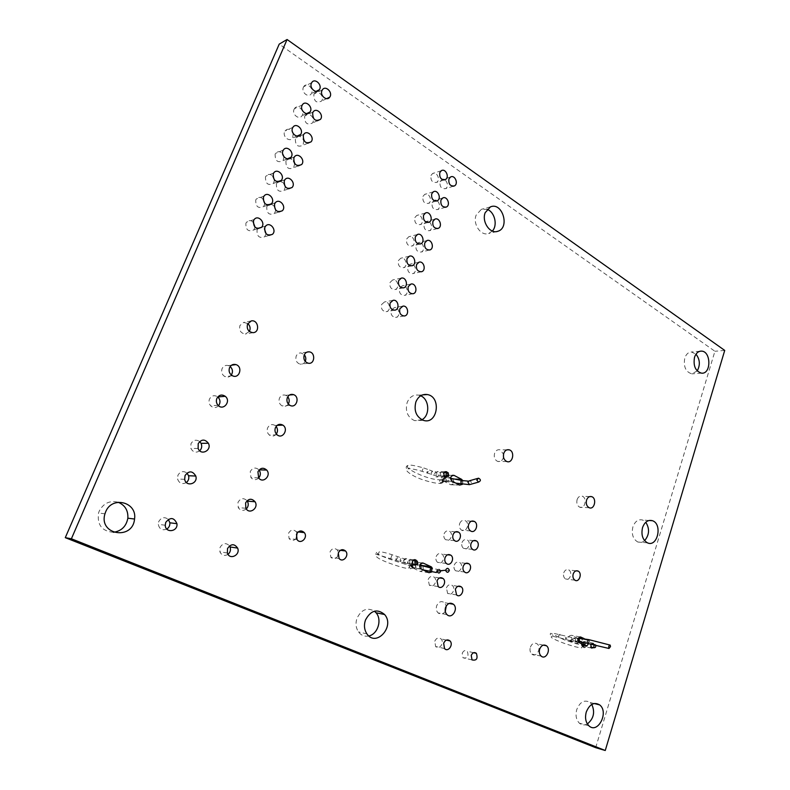 <?xml version="1.0" encoding="UTF-8"?>
<svg xmlns="http://www.w3.org/2000/svg" width="790" height="790" viewBox="0 0 790 790"><rect width="100%" height="100%" fill="white"/><g stroke="black" fill="none" stroke-linecap="round" stroke-linejoin="round"><path stroke-width="0.59" stroke-dasharray="3.95 2.96" d="M443.96 472.578L436.376 472.035L434.786 473.121L435.152 475.59C436.801 475.234 437.216 474.049 436.376 472.035L432.416 471.097L431.38 472.311L431.172 474.632C432.12 474.128 432.535 472.953 432.416 471.097L428.407 469.675L428.437 471.265L427.133 473.2L427.113 471.61L428.407 469.675L423.322 467.799L422.058 471.324L423.322 467.799C414.73 465.557 409.941 464.718 408.963 465.28C406.475 465.596 405.675 466.752 406.574 468.747C404.312 469.882 411.047 475.738 422.156 479.55C431.291 482.542 437.621 483.796 441.156 483.322C442.983 482.947 443.427 481.9 442.499 480.182L441.126 479.589L439.566 480.755L440.149 482.897L441.156 483.322C443.299 482.572 443.526 481.377 441.847 479.728L442.499 480.182C443.417 482.265 442.795 483.273 440.623 483.184L441.156 483.322M445.303 477.861L443.022 478.779L442.864 479.609L443.921 481.288L445.293 481.406L446.409 480.31L445.54 477.97L443.062 478.74C444.434 477.525 446.024 477.229 447.841 477.861L448.365 480.33L446.646 481.396C445.629 479.372 446.034 478.197 447.841 477.861L450.577 478.315M392.116 554.718L390.803 558.382L392.116 554.718M410.336 568.79L412.4 568.207L412.805 566.973L411.61 565.196L409.25 566.312L410.336 568.79L412.785 566.973L411.61 565.196L412.41 568.207L410.336 568.79M414.78 564.277L413.535 564.248L412.262 566.134L413.496 567.911L414.809 567.911L415.994 566.361L414.78 564.277L412.4 565.423C413.2 567.625 414.345 568.524 415.836 568.109C415.036 565.867 415.57 564.722 417.446 564.672L417.821 567.013L415.836 568.109L422.571 569.768M595.739 645.065L593.932 644.601M583.879 647.652C582.131 646.151 582.329 645.015 584.491 644.245L584.906 644.324C586.654 645.825 586.457 646.961 584.314 647.731L582.724 645.45L584.511 644.245L582.734 645.45L583.879 647.652M560.13 634.321C558.826 634.745 558.441 635.832 558.994 637.609L560.387 636.444L560.13 634.321C558.767 634.726 558.392 635.822 558.994 637.609L559.004 637.609C558.49 635.851 558.866 634.755 560.13 634.321M570.607 640.818L572 638.922L571.664 637.461L570.419 638.695L570.607 640.818C571.92 640.384 572.286 639.278 571.733 637.51L575.011 638.261C576.038 640.522 575.446 641.51 573.234 641.213L572.671 639.149L575.011 638.261L577.312 638.656L577.678 640.463C576.947 641.796 576.009 641.984 574.873 641.036L574.537 639.248C575.258 637.935 576.187 637.737 577.312 638.646L578.073 638.626M595.68 747.676L714.911 351.274L279.216 44.122M724.716 350.414L714.911 351.274M416.666 560.87L416.132 564.811M432.426 568.316L431.705 572.009M584.274 638.676L587.503 640.206L588.481 643.198M591.236 643.909L593.616 643.267L593.794 647.642M447.555 472.558L447.456 476.429M462.792 480.656L462.377 484.359M113.454 532.292C101.979 531.305 97.002 524.886 98.533 513.016L99.204 511.16C103.47 503.2 109.78 500.228 118.135 502.243M166.809 529.063C162.236 530.791 159.392 529.211 158.276 524.333L158.77 521.509C161.367 517.312 164.537 516.591 168.28 519.346M228.014 554.343C224.439 556.357 221.733 555.508 219.897 551.815L220.045 547.411C222.859 542.987 226.009 542.473 229.515 545.86M186.4 482.522C182.243 484.675 179.3 483.5 177.562 479.007L177.918 475.264C180.288 471.334 183.29 470.583 186.934 473.042M199.722 450.774C196.058 453.154 193.125 452.384 190.904 448.473L190.963 443.753C193.204 439.981 196.108 439.24 199.682 441.531M246.292 508.957C243.162 511.209 240.476 510.755 238.244 507.595L237.997 502.312C240.595 498.125 243.616 497.591 247.072 500.712M258.735 477.99C256 480.34 253.402 480.202 250.944 477.565L250.233 471.571C252.642 467.581 255.555 467.009 258.962 469.843L259.071 469.971M368.821 635.96C364.644 636.78 361.198 635.437 358.482 631.911C355.836 627.892 355.342 623.34 357.001 618.254C361.405 609.524 367.202 607.164 374.421 611.174M296.378 538.217C293.939 540.992 291.5 541.111 289.061 538.553L288.508 533.319C290.71 529.606 293.297 529.063 296.28 531.71L297.05 533.151M337.972 555.795C335.898 559.073 333.518 559.557 330.822 557.266L330.032 551.835C331.978 548.319 334.377 547.677 337.231 549.889L338.436 552.615M218.544 405.744C215.966 408.124 213.33 408.134 210.644 405.774C208.975 403.789 208.58 401.567 209.459 399.098C211.552 395.514 214.327 394.783 217.793 396.916M276.332 434.026C274.249 436.386 271.918 436.712 269.331 435.023C267.257 433.127 266.674 430.777 267.583 427.973C269.37 424.655 271.849 423.805 275.019 425.425L276.105 426.422M231.322 375.023C229.574 377.116 227.441 377.64 224.933 376.613C221.98 374.756 221.022 372.11 222.059 368.673C223.442 365.928 225.575 364.901 228.448 365.602L230.167 366.54M249.393 331.435L245.364 334.022C240.733 333.271 238.926 330.437 239.923 325.519L243.656 322.409L247.784 323.525M288.31 404.026C286.661 406.297 284.588 406.919 282.089 405.892C279.334 404.134 278.435 401.587 279.413 398.249C280.815 395.425 282.938 394.437 285.763 395.296L287.757 396.758M305.246 361.415C304.13 363.519 302.471 364.447 300.269 364.21C296.566 362.926 295.203 360.22 296.191 356.093C297.178 353.91 298.778 352.863 300.98 352.933L304.328 354.74M434.776 641.213C436.426 637.886 438.509 637.125 441.037 638.903C444.879 642.537 439.181 650.595 435.636 646.496L434.776 641.213M445.284 611.381C443.072 614.324 440.662 614.827 438.055 612.892C436.307 611.006 435.853 608.636 436.682 605.762C438.677 601.674 441.284 600.647 444.513 602.671L446.271 605.91M462.209 653.29C463.532 650.535 465.231 649.854 467.305 651.256C468.974 656.52 467.542 658.692 462.989 657.774L462.209 653.29M403.641 560.387C404.569 558.52 405.813 558.046 407.354 558.994C408.855 562.757 407.857 564.366 404.362 563.823L403.641 560.387M422.907 565.966L423.41 569.975M423.341 570.113L420.171 571.427L411.876 567.526C410.207 564.001 411.096 562.144 414.533 561.947L420.053 564.495M428.16 579.514C429.651 576.443 431.646 575.643 434.135 577.125C438.351 580.354 433.276 588.876 429.345 585.153L428.16 579.514M446.419 587.829C447.861 584.798 449.796 583.988 452.226 585.4C456.393 588.491 451.525 597.023 447.624 593.438L446.419 587.829M436.179 556.545C437.561 553.622 439.467 552.803 441.887 554.086C446.241 556.999 441.659 565.768 437.551 562.332C435.952 560.88 435.497 558.955 436.179 556.545M454.26 565.057C455.603 562.174 457.459 561.354 459.82 562.569C464.105 565.373 459.691 574.123 455.652 570.805C454.053 569.383 453.588 567.467 454.26 565.057M530.357 647.168C532.016 643.406 534.267 642.3 537.101 643.86C542.049 647.385 536.499 658.258 531.848 654.11C530.08 652.412 529.577 650.091 530.357 647.168M587.365 723.936C584.472 725.457 581.815 725.21 579.396 723.196C576.157 719.848 575.278 715.296 576.759 709.548C580.097 701.698 584.541 699.348 590.11 702.498L591.799 704.423M578.675 642.349L576.029 643.722L569.333 640.621C567.724 637.51 568.395 635.743 571.348 635.308L578.132 638.498M578.26 638.626L578.991 641.223M581.262 642.991L584.096 641.45C585.568 644.541 584.886 646.131 582.033 646.19L581.144 643.564M444.118 533.813C445.402 531.038 447.209 530.199 449.55 531.285C454.023 533.882 449.945 542.868 445.698 539.748C443.941 538.316 443.417 536.341 444.118 533.813M462.022 542.523C463.276 539.787 465.043 538.938 467.325 539.985C471.719 542.483 467.779 551.42 463.602 548.398C461.864 546.996 461.34 545.041 462.022 542.523M459.662 523.543C460.975 520.63 462.871 519.692 465.35 520.719C470.287 523.276 466.258 533.28 461.538 530.13C459.523 528.599 458.891 526.407 459.662 523.543M434.717 473.091L437.719 471.521C439.971 474.632 439.398 476.419 435.991 476.884L434.717 473.091M451.515 478.444L452.65 479.026C454.922 482.394 454.27 484.3 450.705 484.744L443.19 480.863C440.889 477.516 441.531 475.59 445.116 475.106L450.596 477.96M503.497 457.183C502.479 460.629 500.534 462.041 497.67 461.429C494.718 459.879 493.701 457.163 494.609 453.263C495.784 450.448 497.611 449.303 500.08 449.846L503.516 454.171M563.754 572.789C564.889 570.054 566.539 569.106 568.701 569.946C573.076 572.088 569.708 581.638 565.512 578.971C563.665 577.618 563.082 575.555 563.754 572.789M577.105 499.576C578.211 496.782 579.919 495.666 582.21 496.229C587.572 497.888 584.965 509.511 579.742 507.21C577.174 505.748 576.295 503.21 577.105 499.576M255.061 227.234L253.797 229.939C248.307 232.112 245.68 229.88 245.897 223.264L246.599 222.108C248.583 220.163 250.776 220.124 253.165 222M266.131 233.81L264.62 236.812C259.248 238.58 256.74 236.289 257.066 229.949L257.905 228.636M257.984 228.547L258.014 228.517C260.058 226.809 262.201 226.908 264.423 228.833M264.857 203.563L263.712 206.536C258.261 208.896 255.604 206.703 255.743 199.979L256.315 198.981C258.34 196.888 260.582 196.868 263.05 198.922M275.809 210.219L274.466 213.488C269.113 215.482 266.556 213.241 266.793 206.763L267.978 205.124M268.274 204.887L270.239 204.175M271.019 204.185L274.189 205.864M421.919 419.767L414.592 420.645C407.522 417.268 405.043 411.225 407.156 402.505C409.585 396.906 413.427 394.447 418.67 395.148L420.685 395.8M381.6 304.496L384.582 301.908C389.855 300.842 391.465 311.27 386.093 311.675C382.35 311.171 380.859 308.781 381.6 304.496M391.248 310.272L394.299 307.666C399.543 306.757 400.905 317.155 395.573 317.402C391.939 316.829 390.497 314.459 391.248 310.272M390.043 282.435L392.679 279.956C397.795 278.475 400.046 288.745 394.803 289.575C390.932 289.288 389.342 286.908 390.043 282.435M399.592 288.301L402.317 285.792C407.413 284.489 409.408 294.739 404.194 295.411C400.412 295.035 398.881 292.665 399.592 288.301M274.495 180.1L273.478 183.428C268.077 185.917 265.41 183.754 265.479 176.94L265.963 176.071C268.027 173.859 270.328 173.879 272.856 176.14M285.318 186.845L284.143 190.459C278.821 192.612 276.253 190.41 276.421 183.823L278.041 181.878M280.282 181.295L283.887 183.211M283.975 156.825L283.106 160.607C277.754 163.175 275.098 161.022 275.108 154.169L275.532 153.398C277.675 151.058 280.045 151.157 282.613 153.704M294.67 163.609L293.683 167.707C288.409 169.978 285.822 167.796 285.931 161.14L286.494 160.172C288.755 157.99 291.105 158.227 293.544 160.903M293.248 133.619L292.606 138.053C289.723 142.585 282.257 136.621 284.637 131.644L285.002 130.952C287.313 128.464 289.772 128.711 292.369 131.693M303.765 140.324L303.093 145.232C297.86 147.582 295.282 145.409 295.341 138.714L295.835 137.835C298.334 135.465 300.812 135.91 303.251 139.159M294.058 109.366L294.374 108.744C297.405 103.51 305.532 111.035 301.997 115.765C299.193 120.347 291.678 114.333 294.058 109.366M304.654 116.525L305.078 115.725C308.307 110.719 316.089 118.53 312.386 123.023C307.211 125.422 304.634 123.25 304.654 116.525M303.37 87.325L303.656 86.762C306.589 81.548 314.687 89.003 311.27 93.724C308.544 98.355 301.01 92.282 303.37 87.325M313.857 94.573L314.242 93.852C317.343 88.835 325.134 96.548 321.56 101.061C316.435 103.49 313.867 101.327 313.857 94.573M398.407 260.601L400.747 258.241C405.685 256.414 408.489 266.507 403.394 267.701C399.404 267.603 397.745 265.233 398.407 260.601M407.857 266.556L410.287 264.156C415.214 262.507 417.762 272.59 412.676 273.626C408.795 273.439 407.186 271.089 407.857 266.556M406.672 238.995L408.766 236.753C413.516 234.64 416.784 244.535 411.847 246.036C407.788 246.125 406.06 243.774 406.672 238.995M416.034 245.028L418.216 242.747C422.976 240.812 425.978 250.716 421.04 252.059C417.081 252.05 415.412 249.699 416.034 245.028M414.859 217.606L416.735 215.482C421.317 213.122 424.971 222.829 420.181 224.597C416.063 224.844 414.286 222.513 414.859 217.606M422.956 196.434L424.655 194.429C429.059 191.871 433.038 201.381 428.407 203.376C424.25 203.761 422.433 201.45 422.956 196.434M424.131 223.728L426.087 221.565C430.688 219.373 434.075 229.1 429.296 230.71C425.267 230.848 423.549 228.527 424.131 223.728M432.14 202.635L433.917 200.581C438.341 198.181 442.074 207.731 437.433 209.567C433.364 209.854 431.597 207.543 432.14 202.635M430.985 175.479L432.515 173.583C436.761 170.857 441.008 180.199 436.524 182.381C432.347 182.885 430.501 180.584 430.985 175.479M440.07 181.759L441.679 179.814C445.955 177.237 449.964 186.628 445.471 188.652C441.373 189.057 439.576 186.766 440.07 181.759M492.358 231.045L488.645 233.504C480.942 236.437 472.45 223.985 476.173 215.048L481.387 209.32L487.084 209.34M644.601 540.666C642.458 542.473 640.186 542.928 637.816 542.019C632.978 539.136 631.338 534.099 632.889 526.92C635.042 521.252 638.32 518.971 642.744 520.067L645.776 522.239M697.205 370.935L691.793 373.848C685.69 371.932 683.35 366.678 684.772 358.107C686.145 354.147 688.396 352.103 691.517 351.994L696 354.157M440.85 475.639L440.297 472.479L438.302 473.536L439.151 476.074L440.85 475.639M441.59 479.757L444.168 478.809C445.678 480.982 445.145 482.088 442.538 482.107L441.59 479.757M444.069 481.357L443.062 478.74M451.297 478.454L452.087 480.982L450.577 482.088L450.626 478.957M461.814 480.478L462.338 480.567C463.157 481.92 462.94 483.134 461.656 484.231M468.47 481.13L469.418 480.794C471.413 481.337 471.808 482.512 470.623 484.319M409.842 563.122L409.684 560.179L407.196 561.107L407.689 563.408L409.842 563.122M403.71 560.416L403.966 562.757C405.675 562.628 406.198 561.463 405.517 559.271L403.71 560.416M400.273 559.468L400.056 561.68C401.034 561.255 401.498 560.061 401.438 558.115L400.273 559.468M397.271 558.392L396.047 560.268L396.027 558.49L397.251 556.624L397.271 558.392M411.116 565.837L412.262 564.682C414.938 565.087 415.372 566.302 413.565 568.326L411.007 566.558L411.116 565.837M413.496 567.911L412.4 565.423M420.734 565.433L421.327 565.571L421.534 567.892L419.826 569.067L419.628 566.716M431.281 568.04L431.913 568.198L431.034 571.861M437.097 570.4C438.657 568.573 439.862 568.8 440.721 571.061C437.917 568.682 441.956 570.647 431.913 568.198M585.242 643.287L585.479 646.013L587.365 644.976L586.851 642.843L585.242 643.287M584.837 644.63L584.353 642.695C582.102 642.082 581.4 642.971 582.23 645.351L584.837 644.63M583.958 644.778L582.121 642.448C580.008 643.801 580.127 644.966 582.477 645.973L583.958 644.778M584.551 645.331L583.464 643.267L581.657 644.601L582.734 646.655L584.551 645.331M566.845 638.192L565.61 639.406C565.235 637.619 565.63 636.523 566.776 636.138L566.845 638.192M571.664 637.461L553.82 633.383L553.395 635.338L551.43 636.72C549.455 637.609 560.742 642.27 566.884 644.245C574.755 646.803 579.751 647.998 581.875 647.82L582.289 645.884L584.511 644.245L582.121 642.448C581.055 641.5 580.877 646.171 582.23 645.351L590.821 647.059M579.574 638.606L581.805 638.606L582.269 640.552L581.361 641.608M588.827 639.633L589.577 641.213L588.441 643.188M428.97 572.701L420.171 571.427M422.028 562.954L414.533 561.947M421.188 569.136L412.439 567.882M580.048 636.938L571.348 635.308M579.1 642.625L569.63 640.789M585.528 645.578L576.029 643.722M587.237 640.048L577.737 638.251M459.592 485.07L450.646 484.714M454.566 479.096L452.65 479.026M452.265 475.363L445.214 475.155M452.097 481.179L443.19 480.863M448.147 472.687L447.101 472.657M443.852 476.212L435.152 475.59L422.058 471.324C414.474 469.142 409.793 468.332 408.005 468.904L409.516 467.966L408.134 465.853C402.268 467.255 427.765 480.508 441.116 479.777L441.126 479.589M442.499 480.182L445.53 477.97M440.149 482.897L443.911 481.278M445.293 481.406L455.84 483.125M478.513 478.167L477.713 478.404M417.397 561.196L415.866 560.999M412.874 560.604L405.517 559.271L392.136 554.758C386.014 552.733 381.698 551.756 379.17 551.835L378.38 553.938L376.03 555.41C375.764 557.108 379.921 559.587 388.502 562.855C399.651 566.904 406.356 568.741 408.637 568.375L409.131 566.983M412.39 564.05L403.966 562.757L375.546 554.047C374.806 552.121 375.043 551.538 376.247 552.289C378.4 557.375 415.945 566.766 412.785 566.973L412.805 566.973M412.4 568.207L414.809 567.911M409.595 565.709L413.526 564.248M419.767 565.196L416.044 564.564L415.994 566.361M449.392 570.291L440.721 571.061M595.265 644.462L584.403 642.675L584.235 644.66L582.21 646.042L584.324 647.731L585.439 646.329C586.585 645.173 573.649 643.574 563.556 639.495L550.709 633.274C549.573 634.242 550.008 636.207 558.994 637.609L570.548 640.769L577.944 641.164M104.961 513.806L98.533 513.016M165.248 525.231L158.276 524.333M227.372 553.01L219.897 551.815M184.682 479.342L177.562 479.007M198.132 448.444L190.904 448.473M245.858 508.256L238.244 507.595M258.646 477.881L250.944 477.565M366.935 633.896L358.482 631.911M298.156 531.927L296.28 531.71M297.05 539.55L289.061 538.553M340.372 550.304L337.231 549.889M339.088 558.461L330.822 557.266M218.02 405.25L210.644 405.774M277.122 425.356L275.019 425.425M277.162 434.846L269.331 435.023M231.559 365.187L228.448 365.602M232.428 375.734L224.933 376.613M251.289 320.918L243.656 322.409M253.007 332.669L245.364 334.022M289.486 395L285.763 395.296M290.009 405.389L282.089 405.892M307.043 352.103L300.98 352.933M308.317 363.232L300.269 364.21M446.429 640.098L441.037 638.903M444.533 648.551L435.636 646.496M449.036 603.471L444.513 602.671M446.952 614.59L438.055 612.892M473.635 652.698L467.305 651.256M472.025 659.907L462.989 657.774M413.812 559.843L407.354 558.994M413.081 565.028L404.362 563.823M411.876 567.526L420.626 568.761M439.566 577.934L434.135 577.125M438.193 586.565L429.345 585.153M457.973 586.289L452.226 585.4M456.571 594.919L447.624 593.438M447.584 554.778L441.887 554.086M446.439 563.507L437.551 562.332M465.814 563.339L459.82 562.569M464.629 572.049L455.652 570.805M543.323 645.124L537.101 643.86M541.18 656.125L531.848 654.11M594.12 703.505L590.11 702.498M588.925 725.812L579.396 723.196M569.333 640.621L578.803 642.458M579.09 638.606L587.503 640.206M593.616 643.267L584.096 641.45M591.552 648.067L582.033 646.19M455.534 531.848L449.55 531.285M454.625 540.666L445.698 539.748M473.575 540.617L467.325 539.985M472.618 549.406L463.602 548.398M471.413 521.202L465.35 520.719M470.544 530.949L461.538 530.13M445.037 471.699L437.719 471.521M444.859 477.16L435.991 476.884M450.705 484.744L459.642 485.1M445.116 475.106L452.374 475.313M506.963 449.836L500.08 449.846M506.834 461.538L497.67 461.429M576.048 570.834L568.701 569.946M574.962 580.216L565.512 578.971M589.765 496.574L582.21 496.229M589.221 507.743L579.742 507.21M254.242 219.452L246.599 222.108M257.777 228.616L253.797 229.939M265.746 225.96L258.014 228.517M269.202 235.361L264.62 236.812M264.028 196.078L256.315 198.981M267.711 205.084L263.712 206.536M275.364 202.704L270.822 204.343M268.62 205.133L267.573 205.519M278.969 211.927L274.466 213.488M422.591 394.882L418.67 395.148M423.341 420.329L414.592 420.645M392.956 300.338L384.582 301.908M394.664 310.184L386.093 311.675M402.604 306.194L394.299 307.666M404.204 315.98L395.573 317.402M401.29 278.129L392.679 279.956M403.423 287.856L394.803 289.575M410.978 284.044L402.317 285.792M412.864 293.762L404.194 295.411M273.745 172.931L265.963 176.071M277.576 181.828L273.478 183.428M284.933 179.676L277.073 182.727M288.676 188.77L284.143 190.459M283.373 150.011L275.532 153.398M287.353 158.839L283.106 160.607M294.413 156.874L286.494 160.172M298.294 165.861L293.683 167.707M292.912 127.328L285.002 130.952M297.02 136.097L292.606 138.053M303.814 134.31L295.835 137.835M307.833 143.217L303.093 145.232M302.343 104.892L294.374 108.744M306.589 113.612L301.997 115.765M313.126 111.973L305.078 115.725M317.264 120.811L312.386 123.023M311.695 82.683L303.656 86.762M316.049 91.373L311.27 93.724M322.35 89.872L314.242 93.852M326.606 98.661L321.56 101.061M409.398 256.197L400.747 258.241M411.709 265.835L403.394 267.701M418.986 262.191L410.287 264.156M421.188 271.8L412.676 273.626M417.456 234.492L408.766 236.753M419.944 244.031L411.847 246.036M426.956 240.565L418.216 242.747M429.326 250.084L421.04 252.059M425.464 213.014L416.735 215.482M428.111 222.454L420.181 224.597M433.424 191.753L424.655 194.429M436.208 201.085L428.407 203.376M434.875 219.166L426.087 221.565M437.403 228.587L429.296 230.71M442.736 197.984L433.917 200.581M445.412 207.306L437.433 209.567M441.324 170.699L432.515 173.583M444.247 179.942L436.524 182.381M450.537 177.009L441.679 179.814M453.351 186.243L445.471 188.652M490.442 206.881L481.387 209.32M496.762 231.549L488.645 233.504M649.044 520.482L642.744 520.067M647.484 542.858L637.816 542.019M700.088 351.224L691.517 351.994M701.55 373.176L691.793 373.848"/><path stroke-width="1.19" d="M448.69 475.857L448.167 472.687C445.916 472.993 445.521 474.197 446.972 476.301L448.69 475.857M476.795 480.123L478.582 482.098C481.001 480.843 480.982 479.54 478.533 478.167L476.795 480.123M417.545 564.169L417.397 561.196C415.115 560.861 414.444 561.947 415.362 564.445L417.545 564.169M445.58 570.36C446.933 572.938 448.207 572.908 449.392 570.291C448.147 567.724 446.873 567.714 445.58 570.252L445.58 570.36M593.932 644.601L593.892 647.662C595.344 647.909 595.966 647.04 595.739 645.065M610.502 646.585L610.176 645.104C608.843 645.41 608.438 646.546 608.971 648.491L610.502 646.585M605.259 750.5L595.68 747.676L65.284 537.664L71.396 538.78L605.259 750.5L724.716 350.414L287.076 39.5L279.216 44.122L65.284 537.664M287.076 39.5L71.396 538.78M105.633 511.92C111.903 495.478 137.401 502.065 134.547 519.03C132.75 540.637 98.355 534.998 104.961 513.806L105.633 511.92M165.742 522.378C170.314 516.927 174.047 517.351 176.93 523.671C178.135 531.719 165.406 533.487 165.248 525.231L165.742 522.378M227.52 548.556C230.957 543.648 234.334 543.5 237.642 548.102C240.664 555.103 229.594 560.446 227.372 553.01L227.52 548.556M185.048 475.56C188.938 470.534 192.513 470.692 195.802 476.044C198.31 483.727 186.094 487.42 184.682 479.342L185.048 475.56M198.201 443.674C201.45 439.072 204.837 438.934 208.382 443.249C212.204 450.32 200.838 456.156 198.132 448.444L198.201 443.674M245.601 502.914C248.465 498.48 251.615 498.095 255.061 501.749C259.169 508.019 249.215 515.12 245.858 508.256L245.601 502.914M257.925 471.818C260.354 467.779 263.287 467.196 266.724 470.07C271.671 475.55 262.912 484.082 258.646 477.881L257.925 471.818M365.444 620.091C370.777 610.265 377.166 608.409 384.602 614.521C395.247 626.381 376.149 647.642 366.935 633.896C364.279 629.837 363.775 625.236 365.444 620.091M296.487 534.257C298.709 530.505 301.316 529.952 304.318 532.628C308.376 537.556 300.605 545.001 297.05 539.55L296.487 534.257M338.298 552.961C340.253 549.406 342.672 548.754 345.536 550.986C349.743 555.35 342.87 563.349 339.088 558.461L338.298 552.961M216.835 398.486C218.958 394.842 221.763 394.121 225.269 396.313C231.46 401.182 223.313 411.294 218.02 405.25C216.342 403.236 215.947 400.984 216.835 398.486M275.404 427.716C277.201 424.358 279.7 423.499 282.889 425.139C288.943 428.98 282.721 439.586 277.162 434.846C275.078 432.92 274.486 430.54 275.404 427.716M229.525 367.706C230.927 364.931 233.07 363.894 235.963 364.605C243.271 366.767 239.291 379.368 232.428 375.734C229.446 373.858 228.478 371.182 229.525 367.706M247.527 324.068L251.289 320.918C258.36 319.407 260.275 332.511 253.007 332.669C248.346 331.899 246.519 329.035 247.527 324.068M287.313 397.656C288.725 394.793 290.858 393.795 293.702 394.674C300.259 397.084 296.24 408.786 290.009 405.389C287.234 403.601 286.335 401.024 287.313 397.656M304.209 355.016C305.197 352.814 306.806 351.757 309.018 351.836C315.733 352.192 314.973 364.585 308.317 363.232C304.584 361.938 303.212 359.203 304.209 355.016M443.664 643.208C445.323 639.851 447.416 639.071 449.954 640.868C453.825 644.531 448.088 652.688 444.533 648.551L443.664 643.208M445.58 607.392C447.584 603.254 450.201 602.207 453.44 604.261C458.773 608.626 451.89 619.646 446.952 614.59C445.195 612.685 444.74 610.285 445.58 607.392M471.235 655.374C472.568 652.589 474.276 651.908 476.36 653.32C478.039 658.643 476.597 660.835 472.025 659.907L471.235 655.374M416.132 564.811L413.081 565.028L412.35 561.562C413.279 559.666 414.533 559.192 416.083 560.14L416.666 560.87M431.705 572.009L428.97 572.701L420.626 568.761C418.957 565.206 419.846 563.329 423.302 563.132L431.063 566.726L432.426 568.316M436.998 580.867C438.509 577.767 440.504 576.957 443.012 578.448C447.249 581.707 442.153 590.327 438.193 586.565L436.998 580.867M455.356 589.251C456.808 586.2 458.753 585.38 461.192 586.792C465.379 589.913 460.491 598.543 456.571 594.919L455.356 589.251M445.056 557.651C446.449 554.699 448.365 553.869 450.804 555.163C455.178 558.105 450.567 566.963 446.439 563.507C444.839 562.036 444.375 560.09 445.056 557.651M463.236 566.242C464.589 563.329 466.446 562.49 468.826 563.724C473.131 566.558 468.697 575.396 464.629 572.049C463.029 570.617 462.565 568.672 463.236 566.242M539.679 649.113C541.348 645.312 543.609 644.196 546.463 645.766C551.42 649.321 545.851 660.312 541.18 656.125C539.402 654.406 538.908 652.066 539.679 649.113M586.269 712.037C589.617 704.107 594.08 701.727 599.659 704.897C609.208 712.057 597.842 734.433 588.925 725.812C585.667 722.435 584.788 717.843 586.269 712.037M588.481 643.198C587.957 645.154 586.97 645.953 585.528 645.578L578.803 642.458C577.184 639.317 577.865 637.53 580.828 637.086L584.274 638.676M593.794 647.642L591.552 648.067L590.782 644.837L591.236 643.909M453.035 534.682C454.319 531.877 456.146 531.028 458.496 532.124C462.989 534.741 458.891 543.816 454.625 540.666C452.868 539.224 452.334 537.23 453.035 534.682M471.038 543.461C472.292 540.696 474.059 539.846 476.36 540.893C480.774 543.431 476.814 552.457 472.618 549.406C470.88 547.993 470.346 546.009 471.038 543.461M468.658 524.293C469.981 521.351 471.887 520.403 474.375 521.439C479.342 524.027 475.294 534.129 470.544 530.949C468.519 529.409 467.887 527.187 468.658 524.293M447.456 476.429L444.859 477.16L443.585 473.329L446.597 471.739L447.555 472.558M462.377 484.359L459.642 485.1L452.097 481.179C449.787 477.792 450.428 475.857 454.023 475.363L461.597 479.323L462.792 480.656M503.753 453.292C504.938 450.448 506.765 449.293 509.254 449.836C515.287 451.455 512.73 463.898 506.834 461.538C503.872 459.968 502.845 457.222 503.753 453.292M573.194 573.965C574.33 571.21 575.989 570.252 578.162 571.091C582.546 573.254 579.179 582.902 574.962 580.216C573.106 578.853 572.523 576.769 573.194 573.965M586.585 500.05C587.691 497.216 589.399 496.09 591.71 496.663C597.082 498.342 594.465 510.073 589.221 507.743C586.654 506.271 585.765 503.714 586.585 500.05M253.531 220.627L254.242 219.452C258.202 214.327 266.062 222.968 261.49 227.392C255.97 229.574 253.314 227.322 253.531 220.627M264.788 227.411L265.746 225.96C270.042 221.259 277.231 230.394 272.392 234.353C266.99 236.131 264.453 233.82 264.788 227.411M263.455 197.085L264.028 196.078C267.721 190.854 275.759 199.149 271.484 203.731C265.993 206.111 263.317 203.899 263.455 197.085M274.584 203.968L275.364 202.704C279.364 197.846 286.829 206.585 282.307 210.782C276.915 212.786 274.347 210.515 274.584 203.968M415.856 402.001C418.305 396.333 422.166 393.854 427.439 394.556C441.847 396.985 437.413 425.208 423.341 420.329C416.231 416.913 413.733 410.81 415.856 402.001M390.151 302.925L393.144 300.309C398.446 299.232 400.066 309.779 394.664 310.184C390.902 309.67 389.401 307.251 390.151 302.925M399.849 308.772L402.92 306.135C408.193 305.226 409.566 315.733 404.204 315.98C400.55 315.407 399.098 312.998 399.849 308.772M398.644 280.638L401.29 278.129C406.425 276.648 408.697 287.027 403.423 287.856C399.523 287.56 397.933 285.151 398.644 280.638M408.242 286.572L410.978 284.044C416.103 282.731 418.108 293.09 412.864 293.762C409.072 293.376 407.531 290.987 408.242 286.572M273.261 173.81L273.745 172.931C277.231 167.658 285.358 175.706 281.309 180.377C275.878 182.885 273.192 180.693 273.261 173.81M284.272 180.782L284.933 179.676C288.676 174.718 296.319 183.161 292.053 187.507C286.701 189.679 284.104 187.437 284.272 180.782M282.948 150.791L283.373 150.011C286.691 144.718 294.858 152.579 291.006 157.309C288.004 161.812 280.559 155.818 282.948 150.791M293.85 157.862L294.413 156.874C297.968 151.858 305.71 160.084 301.652 164.518C296.339 166.809 293.742 164.587 293.85 157.862M292.537 128.029L292.912 127.328C296.082 122.035 304.269 129.767 300.575 134.527C297.662 139.099 290.147 133.056 292.537 128.029M303.321 135.199L303.814 134.31C307.201 129.264 315.003 137.312 311.122 141.805C305.868 144.175 303.261 141.963 303.321 135.199M302.027 105.514L302.343 104.892C305.404 99.609 313.581 107.233 310.016 112.002C307.201 116.634 299.637 110.531 302.027 105.514M312.692 112.773L313.126 111.973C316.375 106.917 324.206 114.827 320.473 119.359C315.269 121.778 312.672 119.576 312.692 112.773M311.398 83.256L311.695 82.683C314.637 77.42 322.794 84.974 319.348 89.744C316.612 94.415 309.018 88.253 311.398 83.256M321.955 90.603L322.35 89.872C325.47 84.816 333.301 92.627 329.707 97.18C326.882 101.574 319.644 95.472 321.955 90.603M407.038 258.577L409.398 256.197C414.355 254.36 417.179 264.551 412.054 265.756C408.045 265.657 406.376 263.258 407.038 258.577M416.547 264.601L418.986 262.191C423.944 260.522 426.501 270.723 421.396 271.75C417.495 271.562 415.876 269.183 416.547 264.601M415.352 236.753L417.456 234.492C422.235 232.359 425.524 242.362 420.557 243.883C416.468 243.952 414.74 241.582 415.352 236.753M424.763 242.866L426.956 240.565C431.745 238.61 434.767 248.623 429.8 249.966C425.82 249.956 424.141 247.586 424.763 242.866M423.578 215.147L425.464 213.014C430.066 210.634 433.74 220.44 428.94 222.227C424.793 222.464 423.006 220.104 423.578 215.147M431.725 193.767L433.424 191.753C437.848 189.166 441.857 198.784 437.196 200.798C433.019 201.174 431.192 198.833 431.725 193.767M432.9 221.348L434.875 219.166C439.487 216.954 442.904 226.789 438.094 228.409C434.046 228.547 432.318 226.197 432.9 221.348M440.948 200.048L442.736 197.984C447.189 195.565 450.932 205.212 446.271 207.069C442.183 207.345 440.405 205.005 440.948 200.048M439.783 172.615L441.324 170.699C445.59 167.944 449.856 177.394 445.353 179.587C441.156 180.1 439.299 177.77 439.783 172.615M448.918 178.975L450.537 177.009C454.833 174.412 458.862 183.902 454.339 185.936C450.221 186.351 448.414 184.021 448.918 178.975M485.198 212.648L490.442 206.881C502.44 201.618 510.251 228.014 497.73 231.312C489.998 234.265 481.466 221.674 485.198 212.648M642.537 527.621C644.689 521.904 647.988 519.593 652.421 520.699C662.77 523.958 657.566 547.579 647.484 542.858C642.635 539.955 640.986 534.87 642.537 527.621M694.519 357.287C695.891 353.288 698.143 351.234 701.273 351.115C711.188 350.859 711.484 374.302 701.55 373.176C695.437 371.231 693.097 365.938 694.519 357.287M118.135 502.243C125.037 505.146 128.276 510.458 127.852 518.201C126.291 526.347 121.492 531.048 113.454 532.292M168.28 519.346L169.87 522.802C170.038 525.498 169.02 527.582 166.809 529.063M229.515 545.86L230.088 546.966C230.996 549.88 230.305 552.338 228.014 554.343M186.934 473.042L188.583 475.738C189.215 478.473 188.494 480.735 186.4 482.522M199.682 441.531L201.065 443.338C202.25 446.143 201.796 448.631 199.722 450.774M247.072 500.712L247.379 501.166C248.811 504 248.445 506.597 246.292 508.957M259.071 469.971C260.868 472.706 260.749 475.382 258.735 477.99M374.421 611.174L376.05 612.764C382.321 619.656 377.808 634.261 368.821 635.96M297.05 533.151L296.378 538.217M338.436 552.615L337.972 555.795M217.793 396.916L217.823 396.945C220.44 399.701 220.677 402.633 218.544 405.744M276.105 426.422C277.882 428.911 277.962 431.439 276.332 434.026M230.167 366.54C232.744 369.098 233.129 371.922 231.322 375.023M247.784 323.525C250.183 325.816 250.726 328.452 249.393 331.435M287.757 396.758C289.476 399.069 289.654 401.498 288.31 404.026M304.328 354.74C305.908 356.803 306.214 359.025 305.246 361.415M446.271 605.91L445.284 611.381M420.053 564.495L422.907 565.966M591.799 704.423C595.196 712.185 593.715 718.693 587.365 723.936M578.991 641.223L578.675 642.349M581.144 643.564L581.262 642.991M450.596 477.96L451.515 478.444M503.516 454.171L503.497 457.183M253.165 222L255.061 227.234M264.423 228.833L266.131 233.81M263.05 198.922L264.857 203.563M270.239 204.175L271.019 204.185M274.189 205.864L275.809 210.219M420.685 395.8C429.424 399.266 430.264 415.431 421.919 419.767M272.856 176.14L274.495 180.1M278.041 181.878L280.282 181.295M283.887 183.211L285.318 186.845M282.613 153.704L283.975 156.825M293.544 160.903L294.67 163.609M292.369 131.693L293.248 133.619M303.251 139.159L303.765 140.324M487.084 209.34C494.678 211.789 497.937 225.269 492.358 231.045M645.776 522.239C649.814 528.717 649.419 534.86 644.601 540.666M696 354.157C699.989 359.46 700.384 365.059 697.205 370.935M450.626 478.957L451.781 478.543L461.814 480.478M461.656 484.231L460.787 481.673L462.338 480.567L468.47 481.13M470.623 484.319L469.457 484.645L467.838 481.999L469.418 480.794L477.713 478.404M419.628 566.716L421.327 565.571L431.281 568.04M431.034 571.861L430.382 571.703L430.145 569.363L431.913 568.198M440.721 571.061C439.526 573.649 438.282 573.668 436.979 571.14L437.097 570.4M581.361 641.608L579.583 641.253C578.784 638.804 579.524 637.915 581.805 638.606L588.827 639.633M588.441 643.188L588.027 643.08C587.483 641.174 587.888 640.058 589.251 639.742L609.781 644.995M431.063 566.726L422.245 565.512M423.302 563.132L422.028 562.954M580.828 637.086L580.048 636.938M461.597 479.323L454.566 479.096M454.132 475.412L452.265 475.363M447.101 472.657L443.96 472.578M446.992 476.301L443.852 476.212M450.577 478.315L451.297 478.454M455.84 483.125L469.467 484.645L478.562 482.098M415.866 560.999L412.874 560.604M415.382 564.465L412.39 564.05M419.767 565.196L420.734 565.433M422.571 569.768L436.386 572.513L436.979 571.042L445.58 570.262M593.892 647.662L590.821 647.059M578.073 638.626L579.574 638.606M577.944 641.164L608.971 648.481M134.547 519.03L127.852 518.201M176.93 523.671L169.87 522.802M237.642 548.102L230.088 546.966M195.802 476.044L188.583 475.738M208.382 443.249L201.065 443.338M255.061 501.749L247.379 501.166M266.724 470.07L259.179 469.853M384.602 614.521L376.05 612.764M304.318 532.628L298.156 531.927M345.536 550.986L340.372 550.304M225.269 396.313L217.823 396.945M282.889 425.139L277.122 425.356M235.963 364.605L231.559 365.187M293.702 394.674L289.486 395M309.018 351.836L307.043 352.103M449.954 640.868L446.429 640.098M453.44 604.261L449.036 603.471M476.36 653.32L473.635 652.698M416.083 560.14L413.812 559.843M422.749 565.828L431.567 567.042M443.012 578.448L439.566 577.934M461.192 586.792L457.973 586.289M450.804 555.163L447.584 554.778M468.826 563.724L465.814 563.339M546.463 645.766L543.323 645.124M599.659 704.897L594.12 703.505M578.162 638.429L579.09 638.606M458.496 532.124L455.534 531.848M476.36 540.893L473.575 540.617M474.375 521.439L471.413 521.202M446.597 471.739L445.037 471.699M452.374 475.313L454.023 475.363M509.254 449.836L506.963 449.836M578.162 571.091L576.048 570.834M591.71 496.663L589.765 496.574M261.49 227.392L257.777 228.616M272.392 234.353L269.202 235.361M271.484 203.731L267.711 205.084M270.822 204.343L268.62 205.133M282.307 210.782L278.969 211.927M427.439 394.556L422.591 394.882M281.309 180.377L277.576 181.828M292.053 187.507L288.676 188.77M291.006 157.309L287.353 158.839M301.652 164.518L298.294 165.861M300.575 134.527L297.02 136.097M311.122 141.805L307.833 143.217M310.016 112.002L306.589 113.612M320.473 119.359L317.264 120.811M319.348 89.744L316.049 91.373M329.707 97.18L326.606 98.661M420.557 243.883L419.944 244.031M428.94 222.227L428.111 222.454M437.196 200.798L436.208 201.085M438.094 228.409L437.403 228.587M446.271 207.069L445.412 207.306M445.353 179.587L444.247 179.942M454.339 185.936L453.351 186.243M497.73 231.312L496.762 231.549M652.421 520.699L649.044 520.482M701.273 351.115L700.088 351.224"/></g></svg>
